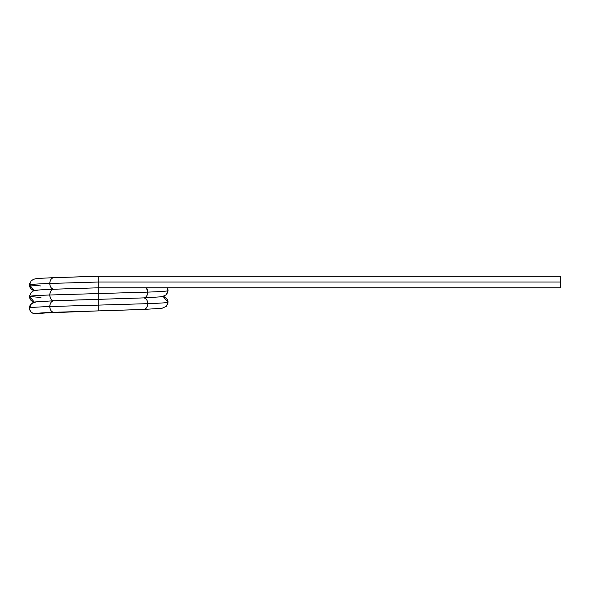 <?xml version="1.0" encoding="UTF-8"?>
<svg xmlns="http://www.w3.org/2000/svg" width="590" height="590" viewBox="0 0 590 590"><rect width="100%" height="100%" fill="white"/><g stroke="black" fill="none" stroke-linecap="round" stroke-linejoin="round"><path stroke-width="0.89" d="M84.414 276.658L53.756 277.683C32.008 278.605 36.145 278.812 33.534 279.328L31.189 280.825L29.5 284.896C29.788 284.417 36.543 283.938 49.789 283.458C50.047 279.977 51.404 278.052 53.867 277.683L98.759 276.245L98.759 293.555L147.736 292.116C160.974 291.63 167.737 291.15 168.025 290.671L166.336 294.749L167.892 291.88M40.946 285.973L29.5 284.896C29.788 284.417 36.543 283.938 49.789 283.458A5.775 4.078 90 0 1 53.867 277.683C51.404 278.052 50.047 279.977 49.789 283.458L98.759 282.013L560.5 282.013L560.5 287.787L98.759 287.787L98.759 293.555L147.736 292.116C160.974 291.63 167.737 291.15 168.025 290.671C167.737 291.15 160.974 291.63 147.736 292.116C147.478 295.597 146.114 297.522 143.658 297.884C146.114 298.252 147.478 300.177 147.736 303.658C160.974 303.179 167.737 302.7 168.025 302.213L166.336 306.291L167.892 303.422M98.759 276.245L560.5 276.245L98.759 276.245L98.759 282.013L49.789 283.458L98.759 282.013L98.759 276.245L560.5 276.245L560.5 287.787L98.759 287.787L98.759 305.104L147.736 303.658C160.974 303.179 167.737 302.7 168.025 302.213L168.025 302.213C167.737 302.7 160.974 303.179 147.736 303.658C147.478 307.139 146.114 309.064 143.658 309.433A5.775 4.078 -90 0 0 147.736 303.658C147.478 307.139 146.114 309.064 143.658 309.433L113.199 310.451M29.648 283.598L29.5 284.896L34.375 290.597A5.775 5.775 -90 0 1 29.5 284.896L29.5 284.896C29.788 284.417 36.543 283.938 49.789 283.458C50.047 286.939 51.404 288.864 53.867 289.225A5.775 4.078 -90 0 1 49.789 283.458C50.047 286.939 51.404 288.864 53.867 289.225L56.124 289.137M37.819 313.238L35.275 313.755A5.775 5.775 -90 0 1 31.418 303.688L29.5 307.987L29.684 306.534L31.152 303.946L35.503 301.91L53.742 300.775L98.759 299.329L98.759 305.104L147.736 303.658L98.759 305.104L98.759 310.871L98.759 305.104L98.759 310.871L143.658 309.433L162.014 308.297L166.336 306.291M167.25 287.787A5.775 5.775 -90 0 1 168.025 290.671L167.25 287.787L167.87 289.366L167.87 291.976M146.357 287.787A5.775 4.078 90 0 1 147.736 292.116L146.357 287.787L147.736 292.116C147.478 295.597 146.114 297.522 143.658 297.884C146.114 298.252 147.478 300.177 147.736 303.658A5.775 4.078 90 0 0 143.658 297.884A5.775 4.078 -90 0 0 147.736 292.116L98.759 293.555L98.759 305.104L49.789 306.542C36.543 307.021 29.78 307.508 29.5 307.987L29.5 307.987A5.775 5.775 -90 0 1 31.418 303.688M54.103 289.218A5.775 4.078 -90 0 1 53.867 289.225L98.759 287.787L560.5 287.787L560.5 276.245L560.5 282.013L98.759 282.013L98.759 287.787L98.759 282.013L560.5 282.013M29.648 295.14L29.5 296.445L34.375 302.146A5.775 5.775 -90 0 1 29.5 296.445C29.788 295.959 36.543 295.479 49.789 295C36.543 295.479 29.788 295.959 29.5 296.445L40.946 297.515L29.5 296.445L31.189 292.367L33.534 290.87C36.145 290.354 32.008 290.155 53.756 289.233L53.867 289.225C51.404 289.594 50.047 291.519 49.789 295L98.759 293.555L49.789 295L98.759 293.555L98.759 299.329L141.261 297.98M84.407 288.208L53.867 289.225C51.404 289.594 50.047 291.519 49.789 295C50.047 298.481 51.404 300.406 53.867 300.775C51.404 301.136 50.047 303.061 49.789 306.542C50.047 303.061 51.404 301.136 53.867 300.775L84.392 299.75M163.15 296.512A5.775 5.775 -90 0 1 168.025 302.213L163.15 296.512L166.336 298.142L167.87 300.915L167.87 303.518M159.75 296.962L162.25 296.445M29.5 296.445L29.648 297.744L29.5 296.445C29.788 295.959 36.543 295.479 49.789 295C50.047 298.481 51.404 300.406 53.867 300.775L143.776 297.884L162.014 296.748L166.336 294.749M37.347 313.29L98.759 310.871L54.103 312.309A5.775 4.078 -90 0 1 53.867 312.317L35.275 313.755C31.794 313.393 29.869 311.468 29.5 307.987A5.775 5.775 90 0 0 35.275 313.755C31.794 313.393 29.869 311.468 29.5 307.987L29.684 306.534M54.103 300.76A5.775 4.078 -90 0 1 53.867 300.775A5.775 4.078 90 0 0 49.789 306.542A5.775 4.078 -90 0 0 53.867 312.317C41.728 312.796 35.533 313.275 35.275 313.755L37.509 313.305L35.275 313.755C31.794 313.393 29.869 311.468 29.5 307.987L29.5 307.987C29.78 307.508 36.543 307.021 49.789 306.542C50.047 310.023 51.404 311.948 53.867 312.317C51.404 311.948 50.047 310.023 49.789 306.542C36.543 307.021 29.78 307.508 29.5 307.987A5.775 5.775 90 0 1 35.275 302.213M35.275 290.671L37.775 290.155M29.648 286.202L29.5 284.896L31.189 288.975L34.375 290.597M29.648 297.744L31.189 300.517L34.375 302.146M37.509 313.305A5.775 5.775 -90 0 1 29.5 307.987M53.867 289.225A5.775 4.078 90 0 0 49.789 295A5.775 4.078 -90 0 0 53.867 300.775M167.87 289.366L168.025 290.671M166.336 298.142L163.401 296.445M167.87 300.915L168.025 302.213M59.782 312.088L53.985 312.317M34.124 290.671L31.189 288.975M56.116 300.679L98.759 299.329M34.124 302.213L31.189 300.517"/></g></svg>
